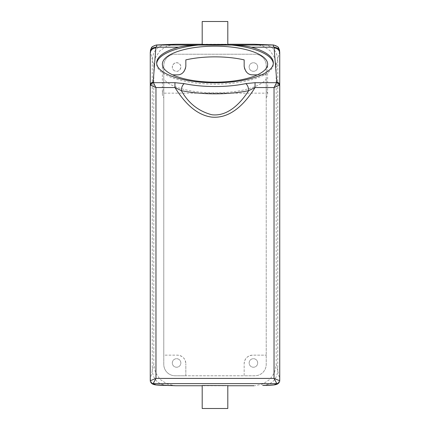 <?xml version="1.0" encoding="UTF-8"?>
<svg xmlns="http://www.w3.org/2000/svg" width="430" height="430" viewBox="0 0 430 430"><rect width="100%" height="100%" fill="white"/><g stroke="black" fill="none" stroke-linecap="round" stroke-linejoin="round"><path stroke-width="0.32" stroke-dasharray="2.15 1.61" d="M227.803 21.5L202.197 21.5M227.803 44.494L203.761 44.575M202.197 44.263L227.803 44.263M279.731 52.551L277.887 47.144L273.641 45.005M279.597 51.584L276.178 65.548L274.582 57.534L270.029 50.729L263.165 46.096L254.974 44.279M150.269 52.551L150.403 51.584L153.822 65.548L153.822 364.452L155.445 372.531L160.062 379.357L166.931 383.947L175.026 385.721M153.822 65.548L155.445 57.469L160.062 50.643L166.931 46.053L175.026 44.279M276.178 65.548L276.178 364.452L274.555 372.531L269.938 379.357L263.069 383.947L254.974 385.721M227.803 385.737L202.197 385.737M163.782 93.159L163.782 355.148L177.294 355.148A8.536 8.536 0 0 1 185.835 363.683C185.33 358.502 182.487 355.658 177.294 355.148L163.782 355.148L163.782 364.393A11.384 11.384 0 0 0 175.16 375.777L185.835 375.777L185.835 363.683L185.835 375.777L244.165 375.777L244.165 363.683C244.67 358.502 247.513 355.658 252.706 355.148L266.218 355.148L252.706 355.148A8.536 8.536 0 0 0 244.165 363.683L244.165 375.777L254.839 375.777A11.384 11.384 0 0 0 266.218 364.393L266.218 65.607A11.384 11.384 0 0 0 254.839 54.223L175.16 54.223A11.384 11.384 0 0 0 163.782 65.607L163.782 364.393A11.384 11.384 0 0 0 175.16 375.777L254.839 375.777A11.384 11.384 0 0 0 266.218 364.393L266.218 93.159L163.782 93.159L163.782 79.023A52.643 18.006 0 0 0 215 92.869A52.643 18.006 0 0 0 266.218 79.023L266.218 93.159M150.403 51.584L152.112 47.144L156.359 45.005M156.697 63.5A58.335 19.952 0 0 0 156.665 64.167L156.665 62.834M156.665 64.167A58.335 19.952 0 0 0 215 84.119A58.335 19.952 0 0 0 273.335 64.167A58.335 19.952 0 0 0 273.303 63.5M273.335 64.167L273.335 62.834M279.737 380.717L279.737 379.179L276.178 364.452M152.204 383.458L150.263 379.179L153.822 364.452M227.803 385.506L203.761 385.425M257.366 74.852L266.218 74.852L266.218 97.739L266.218 79.023M244.165 59.877L244.165 66.317A8.536 8.536 0 0 0 252.706 74.852L266.218 74.852L266.218 65.607A11.384 11.384 0 0 0 254.839 54.223L175.16 54.223A11.384 11.384 0 0 0 163.782 65.607L163.782 89.424A52.643 18.006 0 0 0 162.357 93.584L162.357 64.167M162.357 93.584A52.643 18.006 0 0 0 163.782 97.739L163.782 89.424M163.782 97.739L163.782 79.023M266.218 97.739A52.643 18.006 0 0 0 267.643 93.584L267.643 64.167M267.643 93.584L266.218 89.424M172.634 74.852L177.294 74.852A8.536 8.536 0 0 0 185.835 66.317L185.835 59.877M227.803 408.5L202.197 408.5M255.463 63.285A4.268 4.268 0 0 0 249.669 64.984A4.268 4.268 0 0 0 251.367 70.773A4.268 4.268 0 0 0 257.161 69.074A4.268 4.268 0 0 0 255.463 63.285A4.268 4.268 0 0 1 257.161 69.074A4.268 4.268 0 0 1 251.367 70.773A4.268 4.268 0 0 1 249.669 64.984A4.268 4.268 0 0 1 255.463 63.285M255.463 359.227A4.268 4.268 0 0 0 249.669 360.926A4.268 4.268 0 0 0 251.367 366.715A4.268 4.268 0 0 0 257.161 365.016A4.268 4.268 0 0 0 255.463 359.227A4.268 4.268 0 0 1 257.161 365.016A4.268 4.268 0 0 1 251.367 366.715A4.268 4.268 0 0 1 249.669 360.926A4.268 4.268 0 0 1 255.463 359.227M174.537 70.773C169.581 68.365 173.924 60.41 178.633 63.285C183.588 65.693 179.245 73.648 174.537 70.773A4.268 4.268 0 0 1 172.838 64.984A4.268 4.268 0 0 1 178.633 63.285A4.268 4.268 0 0 1 180.331 69.074A4.268 4.268 0 0 1 174.537 70.773M178.633 359.227A4.268 4.268 0 0 0 172.838 360.926A4.268 4.268 0 0 0 174.537 366.715A4.268 4.268 0 0 0 180.331 365.016A4.268 4.268 0 0 0 178.633 359.227A4.268 4.268 0 0 1 180.331 365.016A4.268 4.268 0 0 1 174.537 366.715A4.268 4.268 0 0 1 172.838 360.926A4.268 4.268 0 0 1 178.633 359.227M262.714 385.463C271.873 384.576 276.898 379.534 277.78 370.343L277.78 59.636C276.898 50.455 271.884 45.424 262.735 44.537M167.286 385.463C158.127 384.576 153.101 379.534 152.22 370.343L152.22 59.636C153.101 50.455 158.116 45.424 167.265 44.537M277.796 383.458L279.737 379.19"/><path stroke-width="0.64" d="M226.239 44.414L202.197 44.494L202.197 21.5L227.803 21.5L227.803 44.494M255.044 82.684L276.587 82.684C277.99 82.99 278.86 83.861 279.21 85.296L274.044 87.553L274.044 378.416L279.71 380.738C279.521 382.49 278.559 383.447 276.818 383.619L274.044 378.416L155.956 378.416L155.956 87.553L150.79 85.296C151.14 83.861 152.01 82.99 153.413 82.684L174.956 82.684L174.956 87.553C183.287 100.733 194.887 114.703 211.528 117.084C231.152 119.062 245.815 102.431 255.044 87.553L248.664 90.649A5.692 2.752 -101.6 0 0 245.74 83.635L255.044 82.684L255.044 87.553L274.044 87.553L276.845 82.243L274.039 47.198L272.991 44.973L254.195 44.263L227.803 44.263M150.79 85.296L150.263 84.957C150.435 83.307 151.398 82.404 153.155 82.243L155.848 47.961L157.009 44.973L175.805 44.263L202.197 44.263M279.737 379.179L279.731 52.551C279.398 49.299 277.5 47.515 274.039 47.198L251.254 47.198A58.335 19.952 0 0 1 273.335 62.834A58.335 19.952 0 0 1 215 82.78A58.335 19.952 0 0 1 156.665 62.834A58.335 19.952 0 0 1 178.746 47.198C184.604 45.79 191.087 45.075 198.198 45.064A58.335 19.952 0 0 0 156.697 63.5M251.254 47.198C245.396 45.79 238.913 45.075 231.802 45.064L198.198 45.064M279.731 52.551L279.521 50.084L278.661 48.031C278.575 47.047 276.898 46.037 273.641 45.005L156.359 45.005L167.265 44.537M273.641 45.005L254.195 44.263M262.714 385.463L274.05 384.866L276.818 383.619L153.182 383.619C151.441 383.447 150.478 382.49 150.29 380.738L155.956 378.416L153.166 383.625L155.95 384.866L175.805 385.737L202.197 385.737M166.792 44.543L175.805 44.263M254.195 385.737L227.803 385.737M273.303 63.5A58.335 19.952 0 0 0 231.802 45.064M162.357 64.167A52.643 18.006 0 0 0 215 82.173A52.643 18.006 0 0 0 267.643 64.167A52.643 18.006 0 0 0 215 46.16A52.643 18.006 0 0 0 162.357 64.167M167.286 385.463L175.805 385.737M227.803 385.506L227.803 408.5L202.197 408.5L202.197 385.506L226.239 385.586M155.848 47.961C152.456 48.273 150.597 50.025 150.263 53.212L150.263 380.722L150.263 53.212L150.478 50.084L151.338 48.031C151.424 47.047 153.101 46.037 156.359 45.005M174.956 82.684L184.26 83.635C182.481 84.963 181.508 87.306 181.336 90.649L174.956 87.553L155.956 87.553L153.155 82.243M279.21 85.296L279.737 84.957L279.737 53.212C279.409 50.02 277.543 48.273 274.152 47.961M276.845 82.243C278.602 82.404 279.565 83.307 279.737 84.957L279.737 380.717C279.565 382.48 278.597 383.452 276.834 383.625M172.634 74.852L177.294 74.852C181.831 74.89 184.68 72.041 185.835 66.317L185.835 59.877A52.643 18.006 0 0 1 244.165 59.877L244.165 66.317C245.32 72.041 248.169 74.89 252.706 74.852L257.366 74.852M153.166 383.625C151.403 383.452 150.435 382.48 150.263 380.717L150.29 380.738M279.71 380.738L279.737 380.717C279.43 382.797 278.086 384.097 275.705 384.619L277.796 383.458M181.336 90.649C188.458 103.281 198.665 111.322 211.947 114.772C227.852 116.594 240.537 103.281 248.664 90.649A65.446 22.387 0 0 1 181.336 90.649M178.746 47.198L155.961 47.198C152.5 47.515 150.602 49.299 150.269 52.551M263.208 44.543L262.735 44.537M184.26 83.635A59.759 20.436 0 0 0 245.74 83.635M279.731 52.481L279.737 53.212M274.05 384.866L275.705 384.619M155.95 384.866L154.305 384.624L152.204 383.458M150.263 53.212L150.269 52.481M275.694 384.624C274.55 385.022 270.384 385.301 263.192 385.457L263.192 385.457M154.305 384.624C155.45 385.022 159.616 385.301 166.808 385.457L166.808 385.457M154.295 384.619C151.914 384.097 150.57 382.797 150.263 380.722"/></g></svg>
